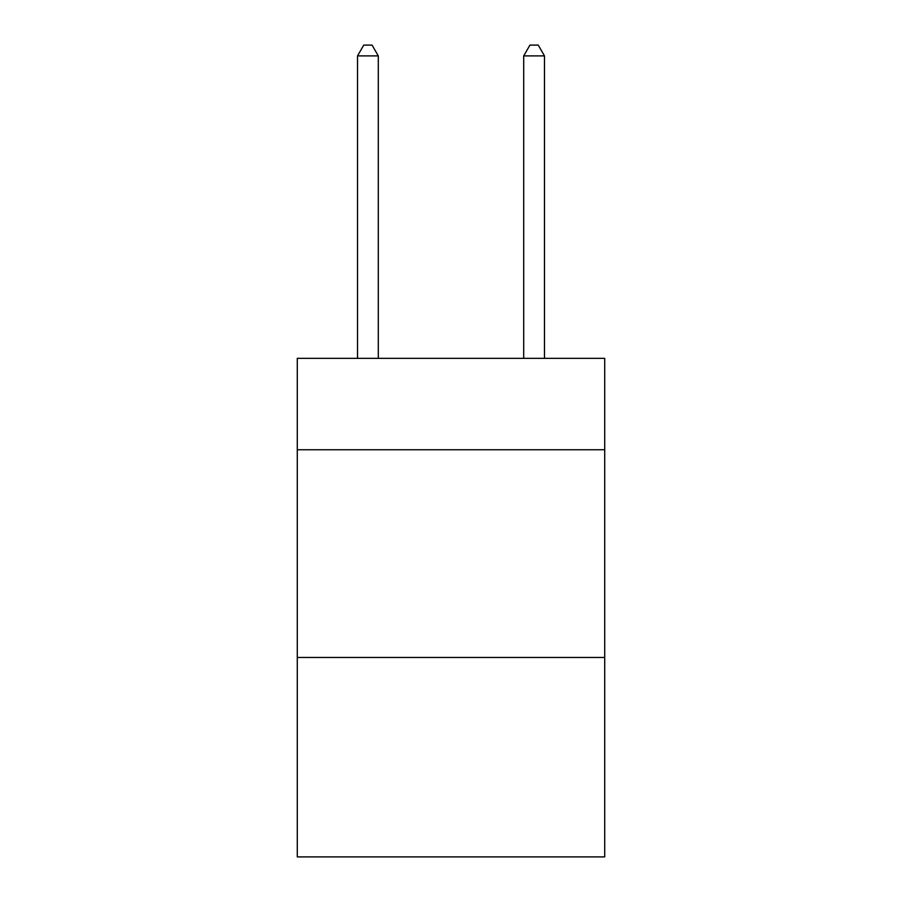 <?xml version="1.0" encoding="UTF-8"?>
<svg xmlns="http://www.w3.org/2000/svg" width="902" height="902" viewBox="0 0 902 902"><rect width="100%" height="100%" fill="white"/><g stroke="black" fill="none" stroke-linecap="round" stroke-linejoin="round"><path stroke-width="1.35" d="M604.723 449.748L604.723 358.353L297.277 358.353L297.277 449.748L604.723 449.748L604.723 856.9L297.277 856.9L297.277 449.748M604.723 657.479L297.277 657.479M378.299 358.353L378.299 55.901L357.519 55.901L357.519 358.353M357.519 55.901L363.754 45.1L372.064 45.1L378.299 55.901M544.481 358.353L544.481 55.901L523.701 55.901L523.701 358.353M523.701 55.901L529.936 45.1L538.246 45.1L544.481 55.901"/></g></svg>
